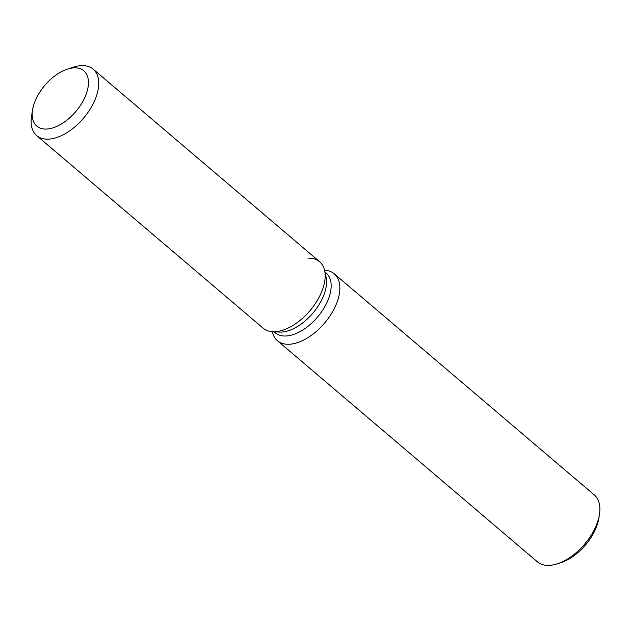 <?xml version="1.0" encoding="UTF-8"?>
<svg xmlns="http://www.w3.org/2000/svg" width="631" height="631" viewBox="0 0 631 631"><rect width="100%" height="100%" fill="white"/><g stroke="black" fill="none" stroke-linecap="round" stroke-linejoin="round"><path stroke-width="0.95" d="M46.173 129.063A36.29 20.295 -49.6 0 0 80.752 104.92A36.29 20.295 -49.6 0 0 83.828 70.814A36.29 20.295 -49.6 0 0 74.458 67.848A36.29 20.295 -49.6 0 0 39.879 92A36.29 20.295 -49.6 0 0 36.803 126.105A36.29 20.295 -49.6 0 0 46.173 129.063A36.29 20.295 -49.6 0 0 80.752 104.92A36.29 20.295 -49.6 0 0 83.828 70.814A36.29 20.295 -49.6 0 0 74.458 67.848A36.29 20.295 -49.6 0 0 67.249 69.181A36.29 20.295 -49.6 0 0 32.528 109.999A36.29 20.295 -49.6 0 0 36.803 126.105A36.29 20.295 -49.6 0 0 46.173 129.063M32.528 109.999L31.55 116.254A43.61 24.388 -49.6 0 0 36.685 135.61L263.111 328.159A43.61 24.388 -49.6 0 0 272.576 331.693L279.225 332.072A39.248 21.943 -49.6 0 0 280.834 332.103A39.248 21.943 -49.6 0 0 313.631 312.274A39.248 21.943 -49.6 0 0 326.061 277.001L324.618 270.494A43.61 24.388 -49.6 0 0 308.354 258.166M279.225 332.072L272.576 331.693A43.61 24.388 -49.6 0 0 274.367 331.717A43.61 24.388 -49.6 0 0 310.807 309.695A43.61 24.388 -49.6 0 0 324.618 270.494A43.61 24.388 -49.6 0 0 319.609 261.723L93.191 69.165A43.61 24.388 -49.6 0 0 81.927 65.608A43.61 24.388 -49.6 0 0 73.267 67.209L67.249 69.181M274.091 331.78L275.305 332.813A39.248 21.943 -49.6 0 0 285.441 336.015A39.248 21.943 -49.6 0 0 322.835 309.9A39.248 21.943 -49.6 0 0 326.156 273.018L324.941 271.985M272.308 331.677L272.347 331.851A43.902 24.546 -49.6 0 0 277.38 340.685A43.902 24.546 -49.6 0 0 288.714 344.266A43.902 24.546 -49.6 0 0 330.541 315.058A43.902 24.546 -49.6 0 0 334.264 273.799A43.902 24.546 -49.6 0 0 324.736 270.249L324.555 270.234M277.38 340.685L537.399 561.811A43.902 24.546 -49.6 0 0 548.733 565.392A43.902 24.546 -49.6 0 0 557.457 563.783A43.902 24.546 -49.6 0 0 599.45 514.407A43.902 24.546 -49.6 0 0 594.284 494.925L334.264 273.799M557.457 563.783L561.069 562.6A39.508 22.093 -49.6 0 0 598.858 518.161L599.45 514.407M272.576 331.693A43.61 24.388 -49.6 0 0 274.367 331.717A43.61 24.388 -49.6 0 0 310.807 309.695A43.61 24.388 -49.6 0 0 324.618 270.494L326.061 277.001M36.685 135.61A43.61 24.388 -49.6 0 0 47.94 139.167A43.61 24.388 -49.6 0 0 89.492 110.149A43.61 24.388 -49.6 0 0 93.191 69.165"/></g></svg>

